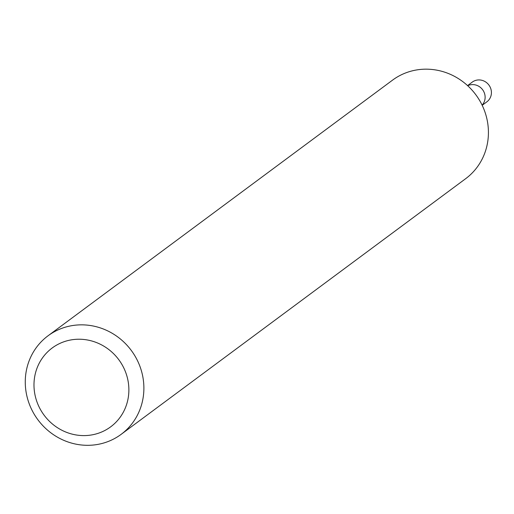 <?xml version="1.0" encoding="UTF-8"?>
<svg xmlns="http://www.w3.org/2000/svg" width="514" height="514" viewBox="0 0 514 514"><rect width="100%" height="100%" fill="white"/><g stroke="black" fill="none" stroke-linecap="round" stroke-linejoin="round"><path stroke-width="0.77" d="M143.759 392.086A61.352 58.153 53.4 0 1 121.137 434.349A61.352 58.153 53.4 0 1 37.875 419.732A61.352 58.153 53.4 0 1 48.014 335.809A61.352 58.153 53.4 0 1 112.27 333.329A61.352 58.153 53.4 0 1 143.759 392.086M121.137 434.349L465.678 178.673A61.352 58.153 -126.6 0 0 488.3 136.409A61.352 58.153 -126.6 0 0 432.987 69.576A61.352 58.153 -126.6 0 0 392.555 80.133L48.014 335.809M128.776 393.017A49.087 46.523 53.4 0 1 55.075 426.061A49.087 46.523 53.4 0 1 60.44 343.159A49.087 46.523 53.4 0 1 128.776 393.017M482.1 105.132A12.272 11.629 -126.6 0 0 482.607 89.712A12.272 11.629 -126.6 0 0 467.701 85.729A12.272 11.629 -126.6 0 1 482.607 89.712A12.272 11.629 -126.6 0 1 482.1 105.132M482.183 105.306L486.867 101.83A12.272 11.629 -126.6 0 0 488.898 85.041A12.272 11.629 -126.6 0 0 472.244 82.118L467.56 85.6"/></g></svg>
